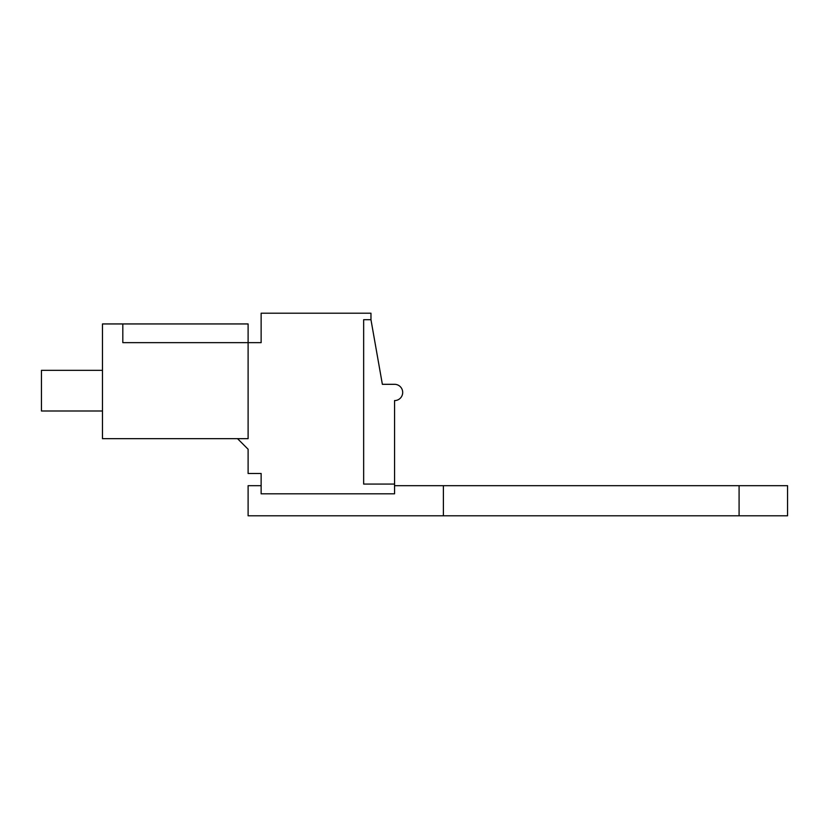 <?xml version="1.0" encoding="UTF-8"?>
<svg xmlns="http://www.w3.org/2000/svg" width="829" height="829" viewBox="0 0 829 829"><rect width="100%" height="100%" fill="white"/><g stroke="black" fill="none" stroke-linecap="round" stroke-linejoin="round"><path stroke-width="1.24" d="M248.109 342.657L248.109 323.942L102.475 323.942L102.475 438.665L248.109 438.665L248.109 342.657L122.816 342.657L122.816 323.942L122.816 342.657L261.135 342.657L261.135 313.207L370.967 313.207L370.967 319.714L363.651 319.714L363.651 484.063L394.563 484.063L394.563 493.825L261.135 493.825L394.563 493.825M237.54 438.665L248.109 449.245L248.109 473.483L261.135 473.483L261.135 493.825M394.563 484.063L394.563 400.583A8.135 8.135 0 0 0 402.697 392.449A8.135 8.135 0 0 0 394.563 384.314L382.366 384.314L370.967 319.714M102.475 410.997L41.45 410.997L41.45 370.325L102.475 370.325M394.563 485.69L443.391 485.69L443.391 515.793L248.109 515.793L248.109 485.69L261.135 485.69M787.55 485.69L787.55 515.793L787.55 485.69L443.391 485.69M787.55 515.793L443.391 515.793M739.085 485.69L739.085 515.793"/></g></svg>
